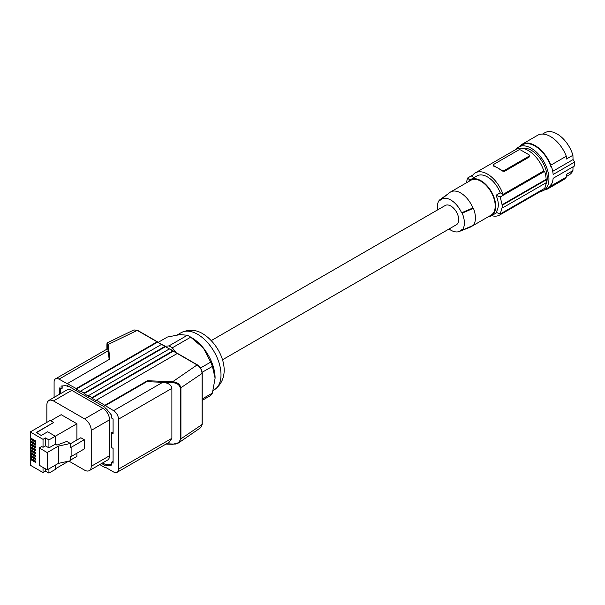 <?xml version="1.0" encoding="UTF-8"?>
<svg xmlns="http://www.w3.org/2000/svg" width="605" height="605" viewBox="0 0 605 605"><rect width="100%" height="100%" fill="white"/><g stroke="black" fill="none" stroke-linecap="round" stroke-linejoin="round"><path stroke-width="0.91" d="M546.663 182.415A22.597 13.045 -120 0 0 547.215 177.802A22.597 13.045 -120 0 0 538.563 156.513A22.597 13.045 -120 0 0 522.055 148.286M473.98 177.666L471.915 176.471A24.336 14.051 60 0 1 475.296 172.886L516.103 149.329A24.336 14.051 60 0 1 543.812 170.867L503.012 194.424L500.237 192.821A20.857 12.04 -120 0 0 477.035 175.896L470.516 179.662A20.857 12.04 -120 0 0 468.194 181.803M545.884 184.533A22.597 13.045 -120 0 0 546.655 182.445A26.075 15.049 60 0 0 546.663 179.602L546.171 179.322A25.38 14.649 -120 0 0 544.629 171.336L543.812 170.867M546.126 182.755A25.38 14.649 60 0 1 544.629 188.367L500.229 213.996A121.673 70.248 0 0 1 496.024 212.279C499.072 207.878 499.072 202.199 496.024 195.249A121.673 70.248 0 0 0 500.229 196.965L544.629 171.336M491.623 215.645A24.336 14.051 -120 0 0 499.632 215.04L540.431 191.475A24.336 14.051 -120 0 0 542.821 189.403M499.632 215.04A24.336 14.051 -120 0 0 502.014 212.968M475.296 172.886A24.336 14.051 60 0 1 503.012 194.424M500.237 192.821L496.024 195.249M546.171 179.322L502.082 204.77A121.673 70.248 0 0 0 502.687 204.997L502.687 207.833A121.673 70.248 0 0 1 502.082 207.613L500.229 213.996M502.082 204.77L500.229 196.965M546.663 182.445L502.687 207.833M546.663 179.602L502.687 204.997M504.426 171.366L529.004 157.171L529.511 155.5A1.739 1.006 0 0 0 529.004 154.789L520.89 150.108A1.739 1.006 180 0 0 518.432 150.108L493.854 164.303A1.739 1.006 0 0 0 493.347 165.014A1.739 1.006 0 0 0 493.854 165.717L497.907 168.061A24.336 14.051 60 0 1 501.969 170.965L504.426 171.366L504.426 170.406A1.739 1.006 180 0 1 501.969 170.406L497.907 168.061A24.336 14.051 60 0 0 493.854 166.277L493.854 165.717M493.347 165.014L493.854 166.277M529.004 157.171L529.004 156.211L504.426 170.406M529.004 156.211A1.739 1.006 0 0 0 529.511 155.5M469.911 180.056A121.673 70.248 180 0 1 467.514 178.074L466.372 182.854M472.906 174.958L467.514 178.074M488.356 216.726A20.857 12.04 -120 0 0 491.373 215.788L496.849 212.627L491.373 215.788A20.857 12.04 -120 0 0 491.373 191.702A20.857 12.04 -120 0 0 470.516 179.662L477.035 175.896M472.036 225.93A20.162 11.639 60 0 1 470.75 226.89L491.026 215.183A20.162 11.639 -120 0 0 495.208 205.957A20.162 11.639 -120 0 0 486.405 185.667A20.162 11.639 -120 0 0 470.864 180.26L450.589 191.966A20.162 11.639 60 0 1 472.868 207.961L473.443 208.294A20.857 12.04 60 0 1 473.443 225.317L462.19 230.18L461.6 229.84A18.452 10.656 60 0 1 459.225 231.496A18.452 10.656 60 0 1 449.039 228.993M470.75 226.89A20.162 11.639 60 0 1 469.835 227.329L459.225 231.496M472.868 207.961L461.6 212.809L462.19 213.149A19.148 11.056 60 0 1 462.19 230.18M473.443 208.294L462.19 213.149M437.483 209.973A19.148 11.056 60 0 1 439.48 200.036L440.069 200.376A18.452 10.656 60 0 1 440.841 199.65A18.452 10.656 60 0 1 461.6 212.809M222.421 359.824L456.397 224.742A11.124 6.421 -120 0 0 458.106 215.826A11.124 6.421 -120 0 0 450.838 206.025A11.124 6.421 -120 0 0 445.272 205.473L211.296 340.562M440.841 199.65L449.749 192.541A20.162 11.639 60 0 1 450.589 191.966M439.48 200.036L448.245 193.744M202.236 400.359L210.729 395.451A36.852 21.273 -120 0 0 212.4 393.084L215.1 378.17L212.4 366.388A36.852 21.273 -120 0 0 210.729 362.092L203.424 348.079L190.711 337.189A36.852 21.273 -120 0 0 189.047 336.161A36.852 21.273 -120 0 0 187.376 335.261L168.946 345.909L165.127 346.249M187.376 335.261L180.071 334.595L167.358 337.053L158.079 342.407M168.946 345.909A36.852 21.273 60 0 1 172.274 347.83L190.711 337.189M176.441 353.01L172.274 347.83M202.236 398.952L212.4 393.084M202.176 372.287L212.4 366.388M200.535 367.976L210.729 362.092M191.747 337.726L189.047 336.161L191.747 337.726A33.025 19.065 60 0 1 203.424 348.079A33.025 19.065 60 0 1 215.1 378.17M172.818 350.923L165.452 346.665L84.087 393.643L88.504 396.192L88.504 395.625L169.377 348.934A0.696 0.401 120 0 1 169.725 348.904L173.166 350.885A0.696 0.401 120 0 0 172.818 350.923L91.945 397.614L88.504 395.625M91.945 397.614L91.945 398.181L173.31 351.202L177.242 353.479L96.369 400.17L113.581 410.674A6.95 4.016 60 0 1 118.497 419.189L118.497 469.14A6.95 4.016 60 0 1 117.06 472.323A6.95 4.016 60 0 1 113.581 471.983L105.066 467.068L105.066 467.635L105.557 467.347M165.452 346.665A0.696 0.401 120 0 0 164.961 346.385L84.087 393.076L80.647 391.087L161.52 344.396L137.237 330.383L108.129 344.487L107.456 342.763L133.924 329.937L137.237 330.383M91.945 398.181L96.369 400.737L96.369 400.17M101.602 463.506L104.975 465.457L104.975 464.746L106.034 464.133L104.975 464.746M59.502 394.271L59.502 387.964L61.097 388.886L61.097 386.05L65.068 385.695A6.95 4.016 60 0 1 67.526 386.353L67.616 385.695L104.975 407.263L105.066 408.027A6.95 4.016 -120 0 1 107.524 410.205L111.494 415.143L111.494 417.979L113.09 418.902L113.09 433.664L111.494 432.741L111.494 447.503L113.09 448.426L113.09 463.18L111.494 462.258L111.494 465.101L107.524 465.449A6.95 4.016 60 0 1 105.066 464.791M99.764 464.572L105.066 467.635M84.087 393.076L84.087 393.643M80.647 391.087L80.647 391.654L76.222 389.106L76.222 388.531L59.01 379.169A6.95 4.016 -120 0 0 55.531 378.821A6.95 4.016 -120 0 0 54.095 382.005L54.095 397.394M89.29 470.614A9.385 5.422 60 0 0 91.234 466.319L91.234 430.389A9.385 5.422 60 0 0 84.594 418.887L53.149 400.744L50.638 400.018L48.786 400.457L67.094 389.885L69.741 389.544L71.556 390.217L102.911 408.314A9.385 5.422 60 0 1 109.543 419.81L109.543 455.746A9.385 5.422 60 0 1 107.599 460.042L89.29 470.614A9.385 5.422 60 0 1 84.594 470.153L68.872 461.078M102.661 462.901L105.414 464.489M111.494 464.587L108.575 464.844A6.95 4.016 60 0 1 106.117 464.186M113.09 461.963L112.545 461.653L111.494 462.258M111.494 432.741L112.545 432.129L113.09 432.446M61.097 388.886L62.156 388.281L62.156 385.952M60.553 393.658L60.553 388.576M46.842 422.381L46.872 404.027L47.477 401.849L48.786 400.457M71.118 456.548L84.276 448.948L84.276 439.722L71.118 447.322L71.118 456.548L70.316 456.722L70.316 460.753L58.337 463.415L58.337 446.127L47.213 452.555L39.219 447.942L41.677 446.52L43.031 447.299L43.031 439.336L30.25 431.962L30.25 437.793L35.544 440.848L35.544 442.21L30.25 439.154L30.25 440.674L35.544 443.73L35.544 445.091L30.25 442.036L30.25 443.556L35.544 446.619L35.544 447.972L30.25 444.917L30.25 446.445L35.544 449.5L35.544 450.861L30.25 447.806L30.25 449.326L35.544 452.381L35.544 453.742L30.25 450.687L30.25 452.207L35.544 455.27L35.544 456.624L30.25 453.568L30.25 455.096L35.544 458.151L35.544 459.513L30.25 456.457L30.25 457.977L35.544 461.033L35.544 462.394L30.25 459.339L30.25 465.169L43.031 472.55L43.031 467.423M70.316 443.813L80.836 437.74L84.276 439.722M76.903 440.009L76.903 423.757L61.173 414.675L50.654 420.747M70.316 460.201L76.903 456.397L76.903 453.205M47.213 452.555L47.213 469.835L39.219 465.222L39.219 447.942M47.213 469.835L58.337 463.415M43.031 447.299L45.488 445.885L48.929 447.866L55.32 444.176L56.9 445.091L66.8 441.438L70.316 443.473L58.337 446.127M71.118 447.322L70.316 447.503L70.316 443.473M36.459 432.704L53.663 422.487L36.209 432.56L41.253 435.471L47.644 431.781L55.32 436.22L55.32 444.176M43.031 472.55L45.488 471.129L48.929 473.118L55.32 469.427L55.32 465.154M76.903 423.757L48.929 439.911L45.488 437.922L43.031 439.336M55.32 468.86L68.758 461.101M48.929 473.118L48.929 468.845M45.488 471.129L45.488 468.845M53.663 422.487L50.162 420.467L30.25 431.962M35.544 441.642L31.233 439.154L31.233 438.36M31.233 438.58L30.25 439.154M35.544 444.524L31.233 442.036L31.233 441.242M31.233 441.469L30.25 442.036M35.544 447.405L31.233 444.917L31.233 444.123M31.233 444.35L30.25 444.917M35.544 450.294L31.233 447.806L31.233 447.012M31.233 447.231L30.25 447.806M35.544 453.175L31.233 450.687L31.233 449.893M31.233 450.12L30.25 450.687M35.544 456.057L31.233 453.568L31.233 452.774M31.233 453.001L30.25 453.568M35.544 458.945L31.233 456.457L31.233 455.663M31.233 455.883L30.25 456.457M35.544 461.827L31.233 459.339L31.233 458.545M31.233 458.772L30.25 459.339M48.929 447.866L48.929 439.911M45.488 445.885L45.488 437.922M67.616 386.406L68.229 386.05M55.531 378.821L107.675 348.722L108.129 350.809L107.433 345.077L108.129 344.487L109.891 359.052L67.526 383.517M76.222 389.106L157.587 342.127L157.096 341.84L76.222 388.531M165.309 346.347L161.868 344.366A0.696 0.401 120 0 0 161.52 344.396L164.961 346.385M109.18 359.468L108.129 350.809L59.01 379.169M202.032 423.984L200.777 427.614L202.236 424.271L202.236 373.179C201.805 369.443 200.21 366.683 197.442 364.906L177.59 353.441M177.734 353.759L197.094 364.936C200.111 366.985 201.775 369.814 202.07 373.436L202.07 424.529L180.335 439.23C179.549 442.512 176.978 444.115 172.622 444.025L175.359 444.07L178.309 443.049L180.918 439.086L180.918 387.994C180.078 384.251 177.325 382.163 172.667 381.747L172.622 382.715C176.978 382.98 179.549 384.788 180.335 388.138L202.07 373.436L202.032 372.899M105.066 405.758L146.781 381.672L147.431 380.726L105.066 405.184M146.781 381.672L172.622 382.715M117.06 472.323L169.196 442.225L171.888 438.315L171.888 388.365C171.328 384.901 168.266 382.882 162.7 382.315L113.581 410.674M519.544 146.539A25.728 14.853 60 0 1 522.168 144.224A25.728 14.853 60 0 1 550.807 165.173L550.852 166.481A25.032 14.452 -120 0 0 522.508 144.822L518.727 147.007A25.032 14.452 -120 0 0 516.148 149.306M544.568 189.894A25.728 14.853 60 0 0 547.888 188.783A25.728 14.853 60 0 0 550.807 186.053L550.852 184.79A25.032 14.452 60 0 1 547.54 188.178L543.759 190.363A25.032 14.452 -120 0 0 548.939 178.906A25.032 14.452 -120 0 0 538.011 153.715A25.032 14.452 -120 0 0 518.727 147.007M550.852 184.79L551.344 184.51A25.032 14.452 -120 0 0 553.136 178.309L574.674 165.876A25.032 14.452 -120 0 0 574.75 164A25.032 14.452 -120 0 0 574.674 162.042L553.136 174.474A25.032 14.452 -120 0 0 551.344 166.194L550.852 166.481M550.807 165.173L566.295 156.234L566.378 159.032L572.92 155.258L573.048 159.584L574.674 162.042M573.048 159.584L552.72 171.321M522.168 144.224L537.648 135.278A25.728 14.853 60 0 1 566.295 156.234M550.807 186.053L566.295 177.114A25.728 14.853 60 0 1 563.376 179.836L547.888 188.783M566.295 177.114L566.378 174.406L572.92 170.633A24.336 14.051 60 0 1 569.222 174.86L566.318 176.539M542.519 134.076L544.886 132.714A24.336 14.051 60 0 1 572.92 155.258M573.033 166.821L572.92 170.633M540.477 191.452A25.032 14.452 -120 0 0 543.759 190.363M501.969 170.965L501.969 170.406M177.212 334.951L181.137 332.682A33.025 19.065 60 0 1 197.646 334.323A33.025 19.065 60 0 1 219.222 363.423A33.025 19.065 60 0 1 214.162 389.885L213.179 390.452M53.474 400.926L71.791 390.354M91.234 466.319L109.543 455.746M91.234 430.389L109.543 419.81M84.594 418.887L102.911 408.314M108.575 464.844L107.524 465.449M107.456 342.763C107.123 342.218 106.934 343.201 106.896 345.705L106.896 349.168L106.896 345.735C106.949 342.869 107.13 342.649 107.433 345.077M147.431 380.726L172.667 381.747L197.094 364.936M166.504 443.775L172.622 444.025M180.335 388.138L180.335 439.23M118.497 419.189L171.888 388.365M118.497 469.14L171.888 438.315M181.137 332.682C188.647 329.143 195.891 329.513 202.864 333.801C220.719 344.585 234.294 375.713 214.162 389.885M157.444 341.81L137.585 330.345L133.924 329.937M200.777 427.614L178.77 442.754L172.637 444.32L166.027 444.055"/></g></svg>
